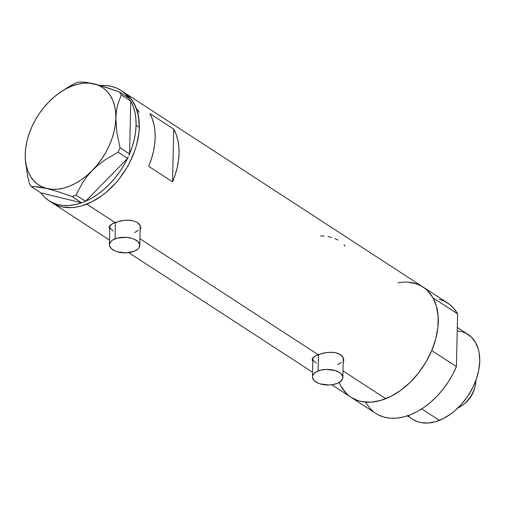 <?xml version="1.0" encoding="UTF-8"?>
<svg xmlns="http://www.w3.org/2000/svg" width="505" height="505" viewBox="0 0 505 505"><rect width="100%" height="100%" fill="white"/><g stroke="black" fill="none" stroke-linecap="round" stroke-linejoin="round"><path stroke-width="0.76" d="M109.837 225.849A15.194 7.783 -178.7 0 0 109.831 226.032L109.408 244.729A15.194 7.783 1.3 0 1 115.052 238.865L115.424 222.351L115.052 238.865A15.194 7.783 1.3 0 1 131.224 238.183A15.194 7.783 1.3 0 1 139.79 245.424A15.194 7.783 1.3 0 1 134.147 251.288A15.194 7.783 1.3 0 1 117.968 251.97A15.194 7.783 1.3 0 1 109.408 244.729M312.879 357.982A15.194 7.783 -178.7 0 0 312.873 358.165L312.45 376.869A15.194 7.783 1.3 0 1 318.093 371.005L318.466 354.491L318.093 371.005A15.194 7.783 1.3 0 1 334.266 370.323A15.194 7.783 1.3 0 1 342.832 377.557A15.194 7.783 1.3 0 1 337.188 383.428A15.194 7.783 1.3 0 1 321.01 384.109A15.194 7.783 1.3 0 1 312.45 376.869M140.163 228.986A15.832 8.105 -178.7 0 0 140.762 227.471M140.472 230.223L140.087 231.139L140.472 230.223M109.812 229.605L109.244 227.042L109.863 225.811L112.804 223.532L120.518 220.887L126.66 220.13L132.556 220.578L137.316 222.44L140.182 225.546L140.807 228.361M140.807 228.329L140.182 225.546L139.02 223.866L137.316 222.44L132.556 220.578L129.703 220.18L123.561 220.376L115.014 222.509L86.772 204.127A65.846 43.582 123.1 0 1 52.141 202.776A65.846 43.582 -56.9 0 0 107.262 191.363A65.846 43.582 -56.9 0 0 139.266 127.247L138.534 116.611L135.858 107.161L131.351 99.264L125.177 93.223L131.351 99.264L133.825 102.995L137.436 111.712L139.146 121.806L139.266 127.247L136.085 125.177A65.846 43.582 123.1 0 1 129.577 153.892L130.776 101.158L129.577 153.892L132.272 146.633L134.273 139.355L135.555 132.171L136.085 125.177L139.266 127.247A65.846 43.582 -56.9 0 0 123.971 92.396A65.846 43.582 123.1 0 1 135.22 149.429A65.846 43.582 123.1 0 1 86.772 204.127L115.014 222.509L111.062 224.643L109.244 227.042M343.204 361.125A15.832 8.105 -178.7 0 0 343.804 359.61L343.173 361.176M343.52 362.363L343.129 363.272L343.52 362.363M312.854 361.744L312.286 359.181L312.904 357.95L315.846 355.665L323.56 353.027L329.708 352.263L335.598 352.717L340.357 354.579L343.223 357.685L343.855 360.501M343.855 360.469L343.223 357.685L342.062 356.006L338.18 353.468L335.598 352.717L332.745 352.32L326.602 352.515L318.062 354.649L139.942 238.732L318.062 354.649L314.104 356.783L312.286 359.181M139.247 112.325L137.133 109.307M324.248 236.043L320.593 235.949M331.558 237.483L327.934 236.574M338.047 240.058L334.966 238.669M344.833 246.118L344.132 244.635M331.798 384.772L375.796 413.406A65.846 43.582 -56.9 0 0 456.419 366.598L431.756 350.546A65.846 43.582 123.1 0 1 351.133 397.353A65.846 43.582 -56.9 0 0 385.769 398.71L342.983 370.866L385.769 398.71A65.846 43.582 -56.9 0 0 434.212 344.012A65.846 43.582 -56.9 0 0 422.969 286.979A65.846 43.582 123.1 0 1 432.949 297.811L457.612 313.857A65.846 43.582 -56.9 0 0 447.632 303.032L422.969 286.979A65.846 43.582 123.1 0 0 397.978 282.8M122.349 91.411A65.846 43.582 123.1 0 1 123.971 92.396A65.846 43.582 -56.9 0 0 122.349 91.411M149.865 113.581L173.739 129.116A65.846 43.582 123.1 0 1 172.54 181.85L148.672 166.322A65.846 43.582 -56.9 0 0 149.865 113.581L173.739 129.116L172.54 181.85L148.672 166.322L151.367 159.056L153.369 151.784L154.65 144.594L155.18 137.606L154.959 130.915L153.987 124.621L152.283 118.814L149.865 113.581M351.095 397.328L357.534 400.478L361.776 401.62L370.954 402.182L380.751 400.433L390.794 396.444L400.686 390.371L410.06 382.449L418.544 372.974L425.822 362.319L431.611 350.887L435.682 339.12L437.892 327.474L438.138 316.389L436.427 306.295L432.817 297.578L427.451 290.577L424.168 287.806L420.532 285.559M416.568 283.854L407.832 282.143M339.246 382.594L341.279 386.754L346.651 393.755M52.097 202.751L58.536 205.895L62.784 207.037L71.962 207.599L76.804 207.012L81.76 205.851L91.796 201.867L101.694 195.795L106.467 192.045L115.437 183.302L119.552 178.391L126.831 167.736L129.924 162.092L134.879 150.433L136.691 144.537L138.894 132.891L139.266 127.247L138.894 132.891L136.691 144.537L134.879 150.433L129.924 162.092L126.831 167.736L119.552 178.391L115.437 183.302L106.467 192.045L101.694 195.795L91.796 201.867L81.76 205.851L76.804 207.012L71.962 207.599L62.784 207.037L58.536 205.895L52.097 202.751M173.739 129.116L176.15 134.349L177.855 140.15L178.827 146.444L179.048 153.141L178.518 160.129L177.242 167.313L175.235 174.591L172.54 181.85L173.739 129.116M312.317 359.061A15.832 8.105 -178.7 0 0 312.822 360.437M312.267 360.444L312.204 359.806M342.832 377.557L343.255 358.853A15.194 7.783 -178.7 0 0 342.92 357.136L343.255 358.891M341.405 362.457L337.611 364.724M316.244 363.202L313.491 360.469M312.936 358.96L312.955 357.439M109.276 226.928A15.832 8.105 -178.7 0 0 109.781 228.298M109.225 228.304L109.162 227.616M140.131 229.036L140.756 227.496M139.79 245.424L140.213 226.72A15.194 7.783 -178.7 0 0 139.879 225.003L140.213 226.758M138.364 230.318L134.57 232.584M113.202 231.069L110.45 228.329M109.888 226.821L109.913 225.299M337.188 383.428L340.982 381.161L342.75 378.289L342.769 376.768L341.096 373.826L339.455 372.52L334.903 370.5L326.268 369.439L320.58 370.203L315.972 372.034L313.138 374.653L312.532 376.137L312.507 377.664L314.186 380.606L317.91 383.03L320.378 383.926L329.014 384.987L331.937 384.753L337.188 383.428M134.147 251.288L137.941 249.022L139.102 247.633L139.727 244.628L138.048 241.687L134.324 239.263L131.862 238.366L126.199 237.363L117.539 238.07L112.924 239.9L111.252 241.131L109.49 244.003L109.465 245.525L111.144 248.466L114.869 250.89L117.33 251.793L125.972 252.853L134.147 251.288M81.621 202.802A65.846 43.582 123.1 0 1 48.953 200.7A65.846 43.582 123.1 0 1 40.854 192.853L81.621 202.802L82.971 202.297L81.621 202.802L40.854 192.853L44.352 196.988L48.442 200.359L53.063 202.928L58.157 204.651L63.643 205.503L69.438 205.478L75.46 204.575L81.621 202.802M26.872 141.495L25.749 147.561L25.25 154.183A58.252 38.55 123.1 0 1 27.106 140.554L25.749 147.561L25.25 154.183L25.439 161.284L27.636 176.131L29.448 183.751L31.278 186.642L40.798 192.841L31.278 186.642L34.214 186.566L46.921 188.504L58.687 191.913L72.158 196.615L75.977 195.1L85.503 201.293L82.971 202.297L85.56 201.236L75.977 195.1L82.706 182.45L87.062 176.359L92.219 170.52L97.976 165.211L104.295 160.401L118.063 152.182L127.582 158.381L128.257 156.885L127.519 158.444A65.846 43.582 123.1 0 1 85.56 201.236L127.582 158.381L118.063 152.182L120.051 147.769L116.863 132.6L115.853 118.202L116.352 111.548L117.482 105.495L121.251 94.883L130.776 101.082L130.157 100.104L130.776 101.082L121.251 94.883L119.426 91.986L99.883 85.408L85.048 82.182L78.546 82.018L74.721 83.533L67.752 87.39L56.945 94.7A58.252 38.55 123.1 0 1 94.189 83.88L85.048 82.182L78.546 82.018L74.721 83.533L61.067 91.676M128.901 155.464L129.577 153.968L120.051 147.769L116.863 132.6L115.853 118.202L116.352 111.548L117.482 105.495L121.251 94.883L119.426 91.986L106.056 87.321L94.189 83.88A58.252 38.55 123.1 0 1 115.853 118.202A58.252 38.55 123.1 0 1 92.219 170.52L97.976 165.211L104.295 160.401L118.063 152.182L120.051 147.769L129.577 153.968L128.901 155.464M129.564 99.163L128.945 98.185L119.426 91.986L128.945 98.185L129.564 99.163M72.158 196.615L81.677 202.814L72.158 196.615L75.977 195.1L82.706 182.45L87.062 176.359L92.219 170.52A58.252 38.55 123.1 0 1 46.921 188.504L58.687 191.913L72.158 196.615M127.519 158.444L85.56 201.236L91.752 198.105L97.844 194.198L103.746 189.583L109.364 184.312L114.629 178.48L119.458 172.161L123.776 165.444L127.519 158.444M54.742 96.48L48.878 101.871M27.106 140.554A58.252 38.55 123.1 0 1 48.884 101.865L48.859 101.89M48.884 101.865L43.872 107.458L39.321 113.543L35.3 120.013L31.884 126.761L29.132 133.667L27.087 140.624L25.787 147.498L25.25 154.183L25.49 160.558L26.5 166.517L28.261 171.952L30.754 176.782L33.923 180.916L37.717 184.281L42.073 186.831L46.921 188.504A58.252 38.55 123.1 0 1 25.25 154.183L25.439 161.284L27.636 176.131L29.448 183.751L31.278 186.642L37.717 186.806L52.166 189.293L57.728 189.167L63.516 188.131L69.419 186.212L75.34 183.441L81.179 179.856L86.841 175.525L92.219 170.52L97.231 164.927L101.783 158.841L105.804 152.371L109.219 145.623L111.971 138.717L114.016 131.761L115.317 124.886L115.853 118.202L115.613 111.832L114.603 105.873L112.842 100.432L110.349 95.603L107.18 91.468L103.386 88.104L99.03 85.56L94.189 83.88L88.937 83.098L83.376 83.218L77.593 84.253L71.685 86.172L65.764 88.949L59.925 92.535L54.262 96.865L48.884 101.865A58.252 38.55 123.1 0 1 56.945 94.7M100.312 85.547L106.107 85.522L111.592 86.374L116.68 88.097L121.307 90.666L125.398 94.044L128.889 98.172M130.776 101.158L133.187 106.385L134.892 112.192L135.864 118.486L136.085 125.177A65.846 43.582 123.1 0 0 130.776 101.158M100.337 85.541A65.846 43.582 123.1 0 1 120.79 90.326A65.846 43.582 123.1 0 1 128.857 98.128M407.428 415.861L412.73 419.314A50.651 33.526 -56.9 0 0 439.369 420.356L421.751 408.892L439.369 420.356A50.651 33.526 -56.9 0 0 476.638 378.277A50.651 33.526 -56.9 0 0 467.983 334.405L457.309 327.455M351.133 397.353A65.846 43.582 123.1 0 1 341.153 386.521L344.65 391.602L348.93 395.769M439.268 299.295L444.854 301.434L449.835 304.616L454.115 308.782L457.612 313.857L456.419 366.598L452.625 374.571L448.074 382.241L442.86 389.475L437.071 396.128L430.815 402.087L424.206 407.238L417.37 411.493L410.432 414.763L403.514 416.997L396.747 418.146L390.258 418.19L384.16 417.136L378.573 415.003L375.714 413.355M373.593 411.821L369.313 407.649L365.816 402.573M414.605 283.248L420.192 285.382L425.172 288.563L429.452 292.73L432.949 297.811L457.612 313.857L456.419 366.598L431.756 350.546L427.956 358.518L423.411 366.194L418.197 373.422L412.408 380.082L406.153 386.041L399.543 391.192L392.707 395.44L385.769 398.71L378.851 400.945L372.084 402.094L365.595 402.144L359.497 401.09L353.91 398.95L351.051 397.302M457.233 330.756L463.066 332L466.109 333.313L471.436 337.17L475.565 342.56L478.342 349.264L479.188 353.033L479.75 361.214L478.803 370.001L476.373 379.053L472.56 388.017L467.516 396.551L461.425 404.335L454.519 411.057L450.845 413.942L443.238 418.613L435.512 421.681L427.975 423.02L420.917 422.59L417.654 421.713L412.699 419.289M409.277 416.543L408.324 415.552M457.89 408.008A24.057 15.926 -56.9 0 0 475.937 380.271A24.057 15.926 123.1 0 1 475.173 386.035A24.057 15.926 123.1 0 1 462.845 404.972A24.057 15.926 123.1 0 1 457.89 408.008M474.769 387.67L472.497 393.805L470.452 397.265L467.983 400.415L464.177 403.949M462.845 404.972L464.247 403.899A20.516 13.578 -56.9 0 0 474.75 387.745L475.173 386.035M48.953 200.7L109.509 240.109M128.75 252.633L312.551 372.248M120.79 90.326L422.969 286.979"/></g></svg>
